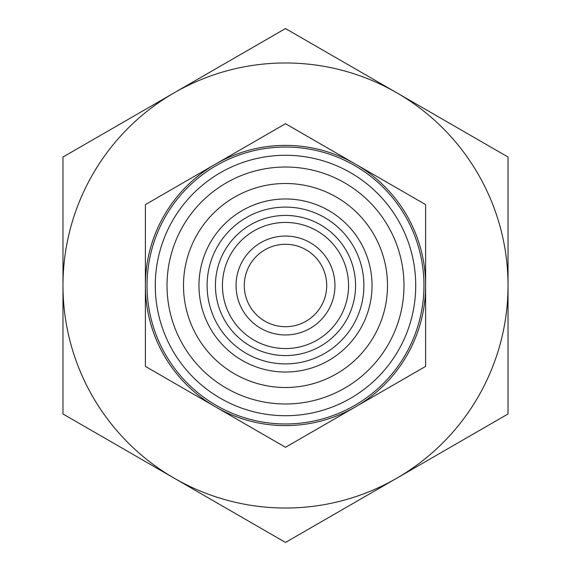 <?xml version="1.0" encoding="UTF-8"?>
<svg xmlns="http://www.w3.org/2000/svg" width="571" height="571" viewBox="0 0 571 571"><rect width="100%" height="100%" fill="white"/><g stroke="black" fill="none" stroke-linecap="round" stroke-linejoin="round"><path stroke-width="0.86" d="M207.102 285.5A78.398 78.398 0 0 1 285.5 207.102A78.398 78.398 0 0 1 363.898 285.5A78.398 78.398 0 0 1 285.5 363.898A78.398 78.398 0 0 1 207.102 285.5M285.5 372.035A86.535 86.535 0 0 1 198.965 285.5A86.535 86.535 0 0 1 285.5 198.965A86.535 86.535 0 0 1 372.035 285.5A86.535 86.535 0 0 1 285.5 372.035M285.5 348.56A63.06 63.06 0 0 1 222.44 285.5A63.06 63.06 0 0 1 285.5 222.44A63.06 63.06 0 0 1 348.56 285.5A63.06 63.06 0 0 1 285.5 348.56M285.5 355.569A70.069 70.069 0 0 1 215.431 285.5A70.069 70.069 0 0 1 285.5 215.431A70.069 70.069 0 0 1 355.569 285.5A70.069 70.069 0 0 1 285.5 355.569M285.5 403.983A118.483 118.483 0 0 1 167.018 285.5A118.483 118.483 0 0 1 285.5 167.018A118.483 118.483 0 0 1 403.983 285.5A118.483 118.483 0 0 1 285.5 403.983M285.5 387.502A102.002 102.002 0 0 1 183.498 285.5A102.002 102.002 0 0 1 285.5 183.498A102.002 102.002 0 0 1 387.502 285.5A102.002 102.002 0 0 1 285.5 387.502M285.5 123.714L215.445 164.162A140.109 140.109 0 0 1 425.609 285.5A140.109 140.109 0 0 1 215.445 406.837L285.5 447.286L425.609 366.389L425.609 204.611L285.5 123.714M285.5 28.55L174.241 92.787A222.526 222.526 0 0 1 508.026 285.5A222.526 222.526 0 0 1 174.241 478.212L285.5 542.45L508.026 413.975L508.026 157.025L285.5 28.55M285.5 415.717A130.217 130.217 0 0 1 155.283 285.5A130.217 130.217 0 0 1 285.5 155.283A130.217 130.217 0 0 1 415.717 285.5A130.217 130.217 0 0 1 285.5 415.717M285.5 423.96A138.46 138.46 0 0 1 147.04 285.5A138.46 138.46 0 0 1 285.5 147.04A138.46 138.46 0 0 1 423.96 285.5A138.46 138.46 0 0 1 285.5 423.96M285.5 326.712A41.212 41.212 0 0 1 244.288 285.5A41.212 41.212 0 0 1 285.5 244.288A41.212 41.212 0 0 1 326.712 285.5A41.212 41.212 0 0 1 285.5 326.712M285.5 334.949A49.449 49.449 0 0 1 236.051 285.5A49.449 49.449 0 0 1 285.5 236.051A49.449 49.449 0 0 1 334.949 285.5A49.449 49.449 0 0 1 285.5 334.949M508.026 261.796L508.026 235.059M62.974 235.059L62.974 335.941M425.609 278.313L425.609 226.159M145.391 226.159L145.391 344.841M425.609 295.6L425.609 344.841M508.026 335.941L508.026 309.204M62.974 285.5A222.526 222.526 0 0 1 174.241 92.787L62.974 157.025L62.974 413.975L174.241 478.212A222.526 222.526 0 0 1 62.974 285.5M145.391 285.5A140.109 140.109 0 0 1 215.445 164.162L145.391 204.611L145.391 366.389L215.445 406.837A140.109 140.109 0 0 1 145.391 285.5"/></g></svg>
